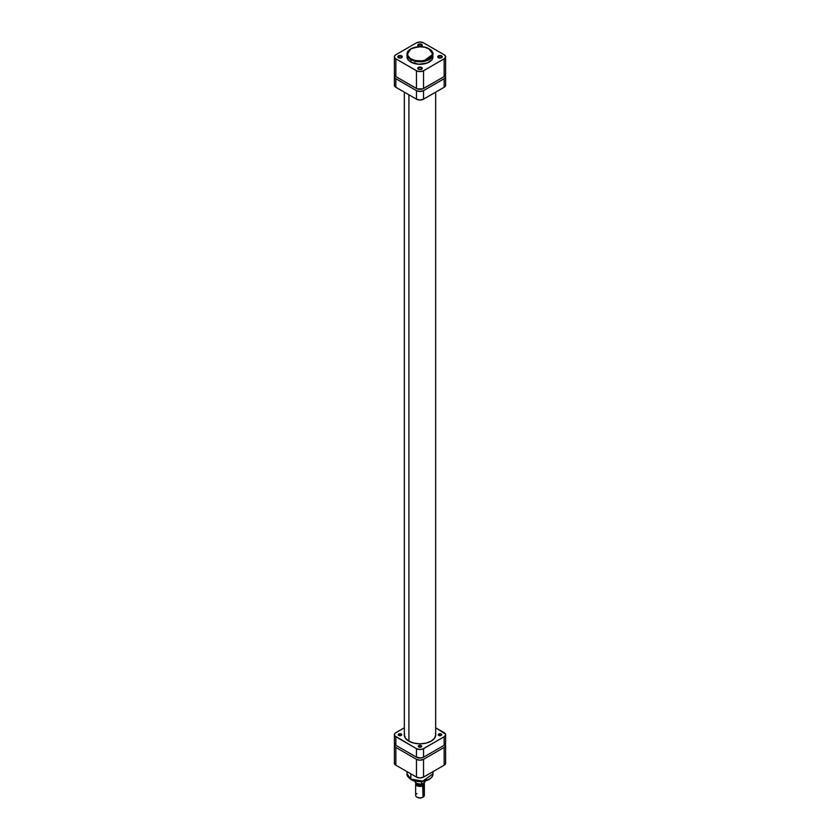 <?xml version="1.0" encoding="UTF-8"?>
<svg xmlns="http://www.w3.org/2000/svg" width="840" height="840" viewBox="0 0 840 840"><rect width="100%" height="100%" fill="white"/><g stroke="black" fill="none" stroke-linecap="round" stroke-linejoin="round"><path stroke-width="1.26" d="M401.289 56.406A1.827 1.05 0 0 0 398.78 56.364A1.827 1.05 0 0 0 398.57 57.803A1.827 1.05 180 0 1 398.171 57.151A1.827 1.05 180 0 1 399.305 56.175A1.827 1.05 180 0 1 401.289 56.406L401.289 57.866L401.289 56.406A1.827 1.05 180 0 1 401.825 57.151A1.827 1.05 180 0 1 401.425 57.803A1.827 1.05 0 0 0 401.289 56.406L401.604 55.87L401.289 56.406M398.401 57.718L398.401 57.718A2.268 1.302 180 0 1 398.401 55.87A2.268 1.302 180 0 1 401.604 55.87L398.738 55.703L397.782 57.047L400.869 58.002L402.224 57.047L401.604 55.87A2.268 1.302 180 0 1 401.604 57.718A2.268 1.302 180 0 1 398.401 57.718L398.706 57.897M421.292 44.856A1.827 1.05 0 0 0 418.782 44.814A1.827 1.05 0 0 0 418.572 46.252A1.827 1.05 180 0 1 418.173 45.602A1.827 1.05 180 0 1 419.296 44.625A1.827 1.05 180 0 1 421.292 44.856L421.292 46.316L421.292 44.856A1.827 1.05 180 0 1 421.827 45.602A1.827 1.05 180 0 1 421.428 46.252A1.827 1.05 0 0 0 421.292 44.856L421.596 44.321L421.292 44.856M418.404 46.169L418.404 46.169A2.268 1.302 180 0 1 418.404 44.321A2.268 1.302 180 0 1 421.596 44.321L419.139 44.037L417.784 45.496L420.861 46.452L422.216 45.496L421.596 44.321A2.268 1.302 180 0 1 421.596 46.169A2.268 1.302 180 0 1 418.404 46.169L418.709 46.347M421.292 67.945A1.827 1.05 0 0 0 418.782 67.904A1.827 1.05 0 0 0 418.572 69.353A1.827 1.05 180 0 1 418.173 68.691A1.827 1.05 180 0 1 419.296 67.725A1.827 1.05 180 0 1 421.292 67.945L421.292 69.416L421.292 67.945A1.827 1.05 180 0 1 421.827 68.691A1.827 1.05 180 0 1 421.428 69.353A1.827 1.05 0 0 0 421.292 67.945L421.596 67.42L421.292 67.945M418.404 69.269A2.268 1.302 180 0 1 418.404 69.258A2.268 1.302 180 0 1 418.404 67.42A2.268 1.302 180 0 1 421.596 67.42L418.74 67.252L417.784 68.597L419.139 69.542L421.26 69.426L422.268 68.345L421.596 67.42A2.268 1.302 180 0 1 421.596 69.258A2.268 1.302 180 0 1 418.404 69.269L418.709 69.436M441.294 56.406A1.827 1.05 0 0 0 438.784 56.364A1.827 1.05 0 0 0 438.575 57.803A1.827 1.05 180 0 1 438.175 57.151A1.827 1.05 180 0 1 439.299 56.175A1.827 1.05 180 0 1 441.294 56.406L441.294 57.866L441.294 56.406A1.827 1.05 180 0 1 441.83 57.151A1.827 1.05 180 0 1 441.431 57.803A1.827 1.05 0 0 0 441.294 56.406L441.599 55.87L441.294 56.406M438.396 57.718L438.396 57.718A2.268 1.302 180 0 1 438.396 55.87A2.268 1.302 180 0 1 441.599 55.87L438.743 55.703L437.776 57.047L440.864 58.002L442.218 57.047L441.599 55.87A2.268 1.302 180 0 1 441.599 57.718A2.268 1.302 180 0 1 438.396 57.718L438.711 57.897M407.096 56.059L407.589 58.968L409.973 61.541L410.834 62.087L411.138 59.062C406.445 56.941 406.445 53.529 411.138 48.836C419.265 46.127 425.177 46.127 428.862 48.836C433.556 50.957 433.556 54.369 428.862 59.062C420.735 61.772 414.824 61.772 411.138 59.062L410.834 59.598L422.772 61.614L432.968 54.306L428.862 48.836L431.582 51.177L432.474 53.245L432.296 55.356L430.416 57.971L423.633 60.869L415.202 60.638L410.308 58.538L407.705 55.356L408.009 51.849L411.138 48.836L415.202 47.261L420 46.715L424.798 47.261L429.167 49.014A12.967 7.487 180 0 1 432.968 54.306A12.967 7.487 180 0 1 424.967 61.226A12.967 7.487 180 0 1 410.834 59.598L410.834 62.087A12.967 7.487 0 0 0 424.967 63.714A12.967 7.487 0 0 0 432.968 56.795L432.905 56.059M394.475 73.993L394.758 75.663L395.85 76.598L395.85 58.832A5.008 2.888 180 0 1 394.38 56.795A5.008 2.888 180 0 1 395.85 54.747L416.462 42.851L420 42L423.538 42.851L444.15 54.747L445.526 56.227L444.78 58.401L423.538 70.739L420 71.589L417.218 71.096L395.85 58.832L394.475 57.351L394.758 55.682L395.85 54.747L416.462 42.851A5.008 2.888 180 0 1 423.538 42.851L444.15 54.747A5.008 2.888 180 0 1 445.62 56.795A5.008 2.888 180 0 1 444.15 58.832L444.15 76.598L445.242 75.663L445.526 73.993M410.834 62.087L418.73 64.239L427.203 63.021L431.981 59.661L432.968 54.306C433.377 52.878 432.086 51.051 429.082 48.815C421.669 44.1 406.56 47.586 407.032 54.306L410.834 59.598A12.967 7.487 180 0 1 407.032 54.306L407.032 56.795A12.967 7.487 0 0 0 410.834 62.087M394.38 56.795L394.38 74.561A5.008 2.888 0 0 0 395.85 76.598L395.85 58.832L416.462 70.739L416.462 88.505L395.85 76.598L417.218 88.861L422.782 88.861L444.15 76.598L423.538 88.505L423.538 70.739L444.15 58.832L444.15 76.598A5.008 2.888 0 0 0 445.62 74.561L445.62 56.795M416.462 70.739L416.462 88.505A5.008 2.888 0 0 0 423.538 88.505L423.538 70.739A5.008 2.888 180 0 1 416.462 70.739M410.991 48.92L407.032 54.306M415.401 61.246L415.002 61.855M408.923 94.815L408.923 741.195L408.923 94.815M432.537 771.897L432.968 773.808L422.772 781.126L410.834 779.1A12.967 7.487 -0 0 0 424.967 780.727A12.967 7.487 -0 0 0 432.968 773.808C433.314 780.832 418.404 784.15 411.012 779.499C408.009 777.325 406.686 775.425 407.032 773.808A12.967 7.487 0 0 0 410.834 779.1L410.834 773.85L410.834 779.1L407.032 773.808L407.032 771.655M394.475 762.583L394.475 763.718L395.85 765.198L416.462 777.095L420 777.945L423.538 777.095L444.15 765.198L445.526 763.718L445.526 762.583M412.325 779.919L416.493 781.2L421.187 781.473M422.363 781.368L428.558 779.457M445.242 744.282L445.526 745.952L444.15 747.432L423.538 759.328L420 760.179L416.462 759.328L395.85 747.432L394.475 745.952L394.758 744.282M444.15 747.432L444.15 765.198L423.538 777.095L423.538 759.328L444.15 747.432L444.15 765.198A5.008 2.888 -0 0 0 445.62 763.15L445.62 745.385A5.008 2.888 180 0 1 444.15 747.432M416.462 759.328L395.85 747.432L395.85 765.198L416.462 777.095L416.462 759.328L416.462 777.095A5.008 2.888 0 0 0 423.538 777.095L423.538 759.328A5.008 2.888 180 0 1 416.462 759.328M394.38 745.385L394.38 763.15A5.008 2.888 0 0 0 395.85 765.198L395.85 747.432A5.008 2.888 180 0 1 394.38 745.385A5.008 2.888 180 0 1 394.737 744.324L394.475 742.686M445.526 742.686L445.242 744.356A5.008 2.888 180 0 1 445.62 745.385M423.077 793.569A4.347 2.51 180 0 1 423.077 797.118L423.077 797.118A4.347 2.51 0 0 0 424.347 795.344L424.347 783.899A4.347 2.51 180 0 1 423.077 785.673A4.347 2.51 0 0 0 424.011 782.933A4.347 2.51 180 0 1 424.347 783.899M423.707 783.111A3.738 2.163 180 0 1 422.646 784.928L423.077 797.118L423.077 785.673A4.347 2.51 180 0 1 418.331 786.219A4.347 2.51 180 0 1 415.653 783.899A4.347 2.51 180 0 1 415.905 783.058A4.347 2.51 0 0 0 417.669 786.02A4.347 2.51 0 0 0 423.077 785.673L422.646 784.928L417.921 785.2L416.546 784.235L416.325 782.985M423.612 783.163L422.552 784.875A3.612 2.09 0 0 1 418.625 785.337A3.612 2.09 0 0 1 416.388 783.416L418.614 785.327L422.006 785.138L422.552 783.773L422.552 784.875A3.612 2.09 0 0 0 423.612 783.405L423.538 782.996M416.766 783.489L420.966 784.203M421.88 784.119L423.906 782.996L421.554 784.13L421.502 781.61L421.502 784.025A5.008 2.888 180 0 1 415.002 781.389M424.998 781.158A5.008 2.888 180 0 1 424.778 782.145L424.631 782.439M415.653 783.899L415.653 795.344A4.347 2.51 0 0 0 418.331 797.664A4.347 2.51 0 0 0 423.077 797.118A4.347 2.51 180 0 1 416.923 797.118L420 798L422.646 797.37A3.738 2.163 0 0 1 417.354 797.37A3.738 2.163 0 0 1 417.155 797.244M423.675 782.985L422.646 784.928A3.738 2.163 180 0 1 418.509 785.389A3.738 2.163 180 0 1 416.262 783.332M424.778 782.145A5.008 2.888 0 0 0 425.009 781.274L424.778 782.145M414.992 781.064L414.992 781.274A5.008 2.888 0 0 0 421.502 784.025L421.649 784.161M416.619 783.405A4.567 2.635 0 0 0 421.207 784.172M416.923 797.118A4.347 2.51 180 0 1 416.923 793.569M401.226 734.013L401.226 735.441L401.709 734.528L400.669 733.793L398.255 734.727A1.743 1.008 180 0 1 399.336 733.793A1.743 1.008 180 0 1 401.226 734.013A1.743 1.008 180 0 1 401.741 734.727A1.743 1.008 180 0 1 400.669 735.651A1.743 1.008 180 0 1 398.769 735.441A1.743 1.008 180 0 1 398.255 734.727L400.669 735.651L401.226 734.013M421.229 745.563L421.229 746.981L421.712 746.077L420.661 745.343L418.257 746.277A1.743 1.008 180 0 1 419.339 745.343A1.743 1.008 180 0 1 421.229 745.563A1.743 1.008 180 0 1 421.743 746.277A1.743 1.008 180 0 1 420.661 747.201A1.743 1.008 180 0 1 418.772 746.981A1.743 1.008 180 0 1 418.257 746.277L420.661 747.201L421.229 745.563M441.231 734.013L441.231 735.441L441.704 734.528L440.664 733.793L438.26 734.727A1.743 1.008 180 0 1 439.331 733.793A1.743 1.008 180 0 1 441.231 734.013A1.743 1.008 180 0 1 441.745 734.727A1.743 1.008 180 0 1 440.664 735.651A1.743 1.008 180 0 1 438.774 735.441A1.743 1.008 180 0 1 438.26 734.727L440.664 735.651L441.231 734.013M408.86 741.153A15.75 9.093 180 0 1 404.25 734.727L405.447 738.202L408.86 741.153L413.973 743.127L420 743.82L426.027 743.127L431.141 741.153L434.553 738.202L435.75 734.727A15.75 9.093 180 0 1 426.027 743.127A15.75 9.093 180 0 1 408.86 741.153M445.242 744.356L444.15 745.3A5.008 2.888 0 0 0 445.62 743.253L445.62 734.727A5.008 2.888 180 0 0 444.15 732.679L435.666 727.787L445.526 734.16L445.526 735.294L444.15 736.764L444.15 745.3L423.538 757.197L423.538 748.671L444.15 736.764L422.782 749.028L420 749.522L416.462 748.671L416.462 757.197L395.85 745.3L395.85 736.764L416.462 748.671L394.758 735.829L394.475 734.16L395.22 733.121L404.334 727.787L395.85 732.679A5.008 2.888 180 0 0 394.38 734.727A5.008 2.888 180 0 0 395.85 736.764L395.85 745.3L394.758 744.356M404.555 732.952L404.25 734.727M435.75 734.727L435.445 732.952M445.62 734.727A5.008 2.888 180 0 1 444.15 736.764L444.15 745.3L423.538 757.197L420.977 757.995L416.462 757.197L395.85 745.3A5.008 2.888 0 0 1 394.38 743.253L394.38 734.727M423.538 757.197L423.538 748.671A5.008 2.888 180 0 1 416.462 748.671L416.462 757.197A5.008 2.888 0 0 0 423.538 757.197M407.935 83.654A17.062 9.849 180 0 1 406.781 82.919L409.217 84.326A17.062 9.849 180 0 1 407.935 83.654M394.475 84.651L394.475 85.785L395.85 87.255L395.85 78.729A5.008 2.888 180 0 1 394.38 76.692A5.008 2.888 180 0 1 394.737 75.621L394.475 77.248L395.22 78.298L416.462 90.636L416.462 99.162L395.85 87.255L395.85 78.729L416.462 90.636L420 91.486L423.538 90.636L444.15 78.729L444.15 87.255L423.538 99.162L423.538 90.636L444.78 78.298L445.526 77.248L445.242 75.579A5.008 2.888 180 0 1 445.62 76.692A5.008 2.888 180 0 1 444.15 78.729L444.15 87.255L445.526 85.785L445.526 84.651M394.38 76.692L394.38 85.218A5.008 2.888 0 0 0 395.85 87.255L416.462 99.162L420 100.013L423.538 99.162L444.15 87.255A5.008 2.888 -0 0 0 445.62 85.218L445.62 76.692M433.219 82.919L430.784 84.326A17.062 9.849 180 0 0 433.219 82.919M416.462 90.636L416.462 99.162A5.008 2.888 0 0 0 423.538 99.162L423.538 90.636A5.008 2.888 180 0 1 416.462 90.636M435.666 735.683L435.666 92.159M404.334 735.683L404.334 92.159M432.968 773.808L432.968 771.655M421.785 784.15C417.784 784.571 415.517 783.615 414.992 781.274"/></g></svg>
